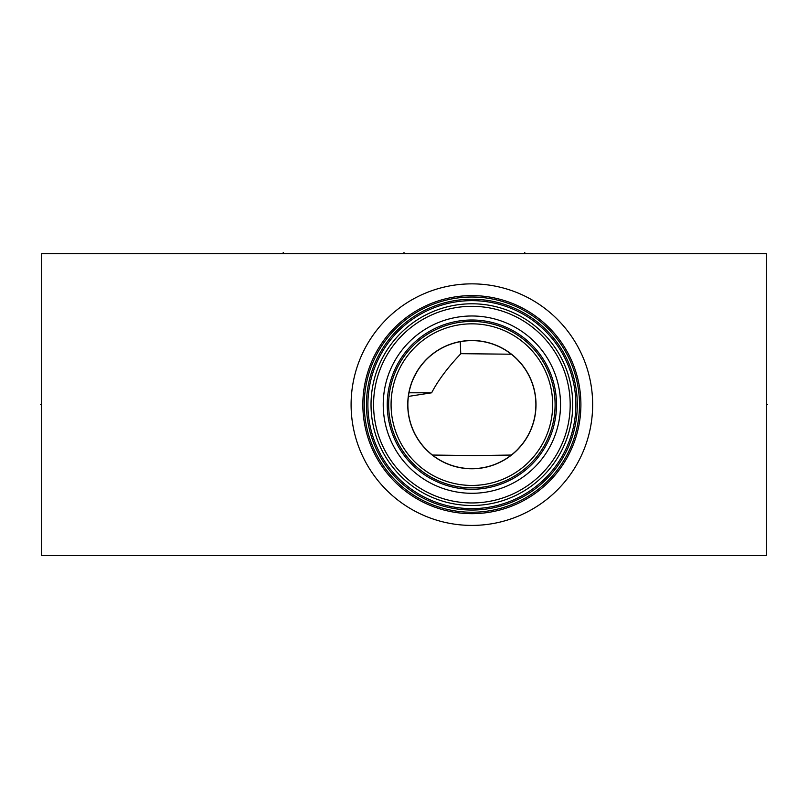 <?xml version="1.0" encoding="UTF-8"?>
<svg xmlns="http://www.w3.org/2000/svg" width="808" height="808" viewBox="0 0 808 808"><rect width="100%" height="100%" fill="white"/><g stroke="black" fill="none" stroke-linecap="round" stroke-linejoin="round"><path stroke-width="1.21" d="M41.673 253.662L41.673 555.601L766.327 555.601L766.327 253.662L41.673 253.662M351.096 404.636A120.776 120.776 0 0 1 471.872 283.861A120.776 120.776 0 0 1 592.658 404.636A120.776 120.776 0 0 1 471.872 525.412A120.776 120.776 0 0 1 351.096 404.636M364.267 404.636A107.615 107.615 0 0 0 471.872 512.242A107.615 107.615 0 0 0 579.487 404.636A107.615 107.615 0 0 0 471.872 297.021A107.615 107.615 0 0 0 364.267 404.636A107.615 107.615 0 0 1 471.872 297.021A107.615 107.615 0 0 1 579.487 404.636M367.307 430.028L366.984 428.684M366.66 427.2L366.317 425.564M365.984 423.806L365.691 422.109M365.671 421.948L365.368 419.978M365.085 417.928L364.842 415.817M364.64 413.646L364.479 411.424M364.358 409.181L364.287 406.909M364.287 402.354L364.358 400.091M364.842 393.456L365.085 391.335L364.842 393.456M365.368 389.294L365.671 387.325L365.368 389.294M365.711 387.032L365.984 385.456M366.317 383.699L366.66 382.073L366.317 383.699M366.984 380.578L367.307 379.235L366.984 380.578M365.822 386.396L365.691 387.153M364.327 401.021L364.297 401.97M575.831 402.01L575.862 404.636A103.99 103.99 0 0 0 471.872 300.647A103.99 103.99 0 0 0 367.892 404.636A103.99 103.99 0 0 0 471.872 508.626A103.99 103.99 0 0 0 575.862 404.636L575.831 407.252M575.569 396.799L575.346 394.223L575.569 396.799M575.054 391.678L574.71 389.193L575.054 391.678M574.316 386.759L573.882 384.406L574.316 386.759M573.407 382.154L572.902 380.002L573.407 382.154M572.801 379.578L571.367 374.367L572.811 379.598M570.882 372.811L570.428 371.438L570.882 372.811M569.953 370.064L569.63 369.175M569.69 369.317L569.994 370.185M569.63 440.097L569.953 439.209M570.428 437.835L570.882 436.451L570.428 437.835M572.801 429.694L571.367 434.896L572.801 429.674M572.902 429.27L573.407 427.119L572.902 429.27M573.882 424.856L574.316 422.503L573.882 424.856M574.71 420.079L575.054 417.584L574.71 420.079M575.346 415.049L575.569 412.474L575.346 415.049M569.994 439.087L569.69 439.946M371.024 404.636A100.849 100.849 0 0 1 471.872 303.788A100.849 100.849 0 0 1 572.731 404.636A100.849 100.849 0 0 1 471.872 505.485A100.849 100.849 0 0 1 371.024 404.636M373.569 404.636A98.313 98.313 0 0 1 471.872 306.323A98.313 98.313 0 0 1 570.185 404.636A98.313 98.313 0 0 1 471.872 502.95A98.313 98.313 0 0 1 373.569 404.636M383.285 401.515L383.224 404.636A88.648 88.648 0 0 1 471.872 315.989A88.648 88.648 0 0 1 560.53 404.636A88.648 88.648 0 0 1 471.872 493.284A88.648 88.648 0 0 1 383.224 404.636L383.285 407.747M383.719 413.938L384.093 417.029L383.719 413.938M385.184 423.139L385.881 426.159L385.184 423.139M386.679 429.119L387.567 432.028L386.679 429.119M388.83 435.643L389.577 437.572M389.638 437.744L391.153 441.279M391.193 441.36L391.769 442.602M390.658 440.168L388.537 434.856M384.588 420.099L384.416 419.11M383.719 395.334L384.093 392.244M384.487 389.759L384.588 389.173M385.184 386.123L385.881 383.113M387.264 378.174L387.567 377.245M390.426 369.64L391.769 366.67M393.951 362.368L394.971 360.54L393.951 362.368M555.096 404.636A83.214 83.214 0 0 0 471.872 321.422A83.214 83.214 0 0 0 388.658 404.636A83.214 83.214 0 0 0 471.872 487.85A83.214 83.214 0 0 0 555.096 404.636A83.214 83.214 0 0 1 471.872 487.85A83.214 83.214 0 0 1 388.658 404.636M391.072 404.636A80.8 80.8 0 0 0 471.872 485.436A80.8 80.8 0 0 0 552.672 404.636A80.8 80.8 0 0 0 471.872 323.836A80.8 80.8 0 0 0 391.072 404.636M407.747 404.636A64.135 64.135 0 0 1 471.872 340.501A64.135 64.135 0 0 1 536.007 404.636A64.135 64.135 0 0 1 471.872 468.771A64.135 64.135 0 0 1 407.747 404.636M535.886 404.636A64.014 64.014 0 0 1 471.872 468.65A64.014 64.014 0 0 1 407.868 404.636A64.014 64.014 0 0 1 471.872 340.623A64.014 64.014 0 0 1 535.886 404.636M535.825 407.495L535.633 410.373M535.31 413.252L535.209 413.969M534.846 416.12L534.26 418.999M533.533 421.857L533.26 422.786M532.664 424.715L531.644 427.553M530.482 430.371L529.179 433.159M527.735 435.896L526.16 438.552M525.695 439.289L525.089 440.219M524.483 441.097L522.736 443.501M520.958 445.723L517.534 449.5M426.22 449.5L422.796 445.723M421.019 443.501L419.271 441.097M418.665 440.209L418.059 439.289M417.595 438.552L416.019 435.896M414.575 433.159L413.272 430.371M412.11 427.553L411.09 424.715M410.494 422.786L410.222 421.857M409.494 418.999L408.909 416.12M408.555 413.999L408.444 413.252M408.121 410.373L407.929 407.495M517.534 359.772L520.958 363.539M522.736 365.761L524.483 368.165M525.099 369.064L525.685 369.953M526.16 370.71L527.735 373.377M529.179 376.104L530.482 378.891M531.644 381.709L532.664 384.558M533.28 386.557L533.533 387.416M534.26 390.274L534.846 393.142M535.239 395.506L535.31 396.021M535.633 398.889L535.825 401.768M511.323 455.045L474.629 455.601L432.431 455.045M460.267 341.683L460.762 353.672L511.323 354.217M407.919 401.899L408.101 399.162M409.828 388.901L410.929 385.073M412.242 381.366L413.464 378.447M413.757 377.801L417.312 371.165M419.291 368.135L421.372 365.297M423.544 362.671L425.766 360.237M427.392 358.611L428.028 358.005M430.31 355.954L432.603 354.086M432.745 353.975L434.906 352.379M437.189 350.834L439.451 349.44M441.683 348.187L443.865 347.076M445.996 346.087L448.056 345.218M448.137 345.188L450.026 344.471M451.884 343.824L453.5 343.319M453.611 343.289L455.187 342.834M456.601 342.471L457.833 342.178M460.762 353.662C463.883 351.046 443.006 370.62 431.654 392.799L408.394 396.415M408.969 392.799L431.654 392.799M766.327 404.636L767.6 404.636L766.327 404.636M404 253.662L404 252.399M283.224 253.662L283.224 252.399M524.776 253.662L524.776 252.399M41.673 404.636L40.4 404.636L41.673 404.636M362.853 404.636A109.029 109.029 0 0 0 471.872 513.666A109.029 109.029 0 0 0 580.901 404.636A109.029 109.029 0 0 0 471.872 295.607A109.029 109.029 0 0 0 362.853 404.636M577.286 404.636A105.404 105.404 0 0 0 471.872 299.233A105.404 105.404 0 0 0 366.468 404.636A105.404 105.404 0 0 0 471.872 510.04A105.404 105.404 0 0 0 577.286 404.636M367.892 404.636A103.99 103.99 0 0 0 471.872 508.626A103.99 103.99 0 0 0 575.862 404.636M556.51 404.636A84.628 84.628 0 0 0 471.872 320.008A84.628 84.628 0 0 0 387.244 404.636A84.628 84.628 0 0 0 471.872 489.264A84.628 84.628 0 0 0 556.51 404.636"/></g></svg>
